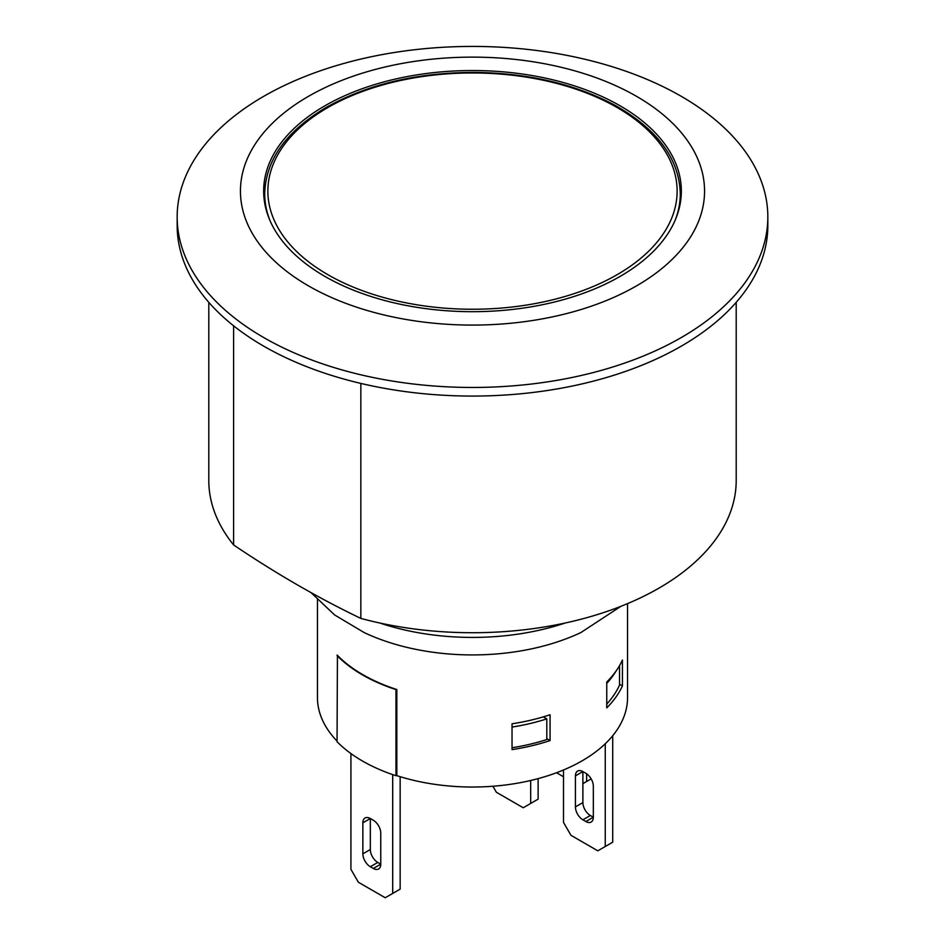 <?xml version="1.0" encoding="UTF-8"?>
<svg xmlns="http://www.w3.org/2000/svg" width="945" height="945" viewBox="0 0 945 945"><rect width="100%" height="100%" fill="white"/><g stroke="black" fill="none" stroke-linecap="round" stroke-linejoin="round"><path stroke-width="1.42" d="M337.046 741.081A155.051 89.515 180 0 1 317.449 697.516L317.449 599.851M337.164 655.511L337.164 655.074A155.051 89.515 0 0 0 337.436 655.357A155.051 89.515 0 0 0 396.357 689.366A155.051 89.515 0 0 0 396.829 689.531L396.829 775.644A155.051 89.515 180 0 0 627.551 697.516L627.551 603.631M606.761 707.852L606.761 682.006A155.051 89.515 0 0 0 622.424 660.059L622.424 685.893A155.051 89.515 180 0 1 606.761 707.852M512.036 749.621L512.036 723.787A155.051 89.515 0 0 0 550.073 714.739L550.073 740.573A155.051 89.515 180 0 1 512.036 749.621M373.299 868.467A10.549 6.095 -120 0 0 378.579 868.987A10.549 6.095 -120 0 0 380.764 864.167L373.299 868.467L370.322 866.742L377.776 862.442A10.549 6.095 60 0 1 370.322 849.52L362.856 853.831L362.856 822.823L370.322 818.512L373.299 820.236A10.549 6.095 -120 0 1 380.764 833.159L380.764 864.167L377.776 862.442M370.322 849.52L370.322 818.512A10.549 6.095 -120 0 0 365.042 817.992A10.549 6.095 -120 0 0 362.856 822.823M362.856 853.831A10.549 6.095 -120 0 0 370.322 866.742M582.888 802.588L582.888 771.581A10.549 6.095 -120 0 0 577.608 771.061A10.549 6.095 -120 0 0 575.422 775.88L582.888 771.581L585.865 773.305A10.549 6.095 -120 0 1 593.33 786.216L593.33 817.224L585.865 821.536A10.549 6.095 -120 0 0 591.145 822.055A10.549 6.095 -120 0 0 593.33 817.224L590.341 815.5A10.549 6.095 60 0 1 582.888 802.588L575.422 806.888A10.549 6.095 -120 0 0 582.888 819.811L590.341 815.5M585.865 821.536L582.888 819.811M575.422 806.888L575.422 775.88M350.926 753.567L350.926 869.329L358.379 882.252L385.241 897.75L400.148 889.139L400.148 776.695M582.888 783.641L591.145 778.869M556.546 772.738L563.492 776.743M392.695 774.616L392.695 893.438M586.621 773.778L586.621 781.48M492.9 786.252L496.373 792.253L523.223 807.751L538.13 799.139L538.13 778.621M563.492 769.998L563.492 822.398L570.957 835.309L597.807 850.819L612.714 842.196L612.714 735.73M530.677 780.487L530.677 803.451M605.261 743.762L605.261 846.507M396.829 775.219L395.967 775.715A155.582 89.822 180 0 1 337.046 741.695L337.436 655.357M606.761 704.072A151.885 87.696 180 0 0 619.53 685.078L619.53 665.658M615.998 671.139A151.885 87.696 180 0 1 606.761 683.4M512.036 747.731A151.885 87.696 180 0 0 546.801 739.545L546.801 718.873A151.885 87.696 180 0 1 512.036 727.059M543.316 716.865L546.801 718.873M619.53 684.215L622.424 685.893M396.357 689.366L395.967 689.59A155.582 89.822 180 0 1 337.046 655.57M395.967 775.715L395.967 689.59M546.801 738.683L550.073 740.573M360.836 383.41L360.836 618.408C318.43 598.067 276.023 573.58 233.604 544.946L233.604 325.812M208.798 302.341L208.798 480.485A263.702 152.239 0 0 0 233.604 544.946M360.836 618.408A263.702 152.239 0 0 0 658.96 588.133A263.702 152.239 0 0 0 736.202 480.485L736.202 302.341M324.82 276.365A208.845 120.582 180 0 1 263.655 191.103A208.845 120.582 180 0 1 472.5 70.532A208.845 120.582 180 0 1 681.345 191.103A208.845 120.582 180 0 1 552.423 302.506A208.845 120.582 180 0 1 324.82 276.365M311.011 592.586L334.613 614.947L364.073 632.524A170.88 98.658 0 0 0 580.927 632.524L620.877 606.336M177.164 216.948L177.164 225.56A295.336 170.513 0 0 0 359.478 383.091A295.336 170.513 0 0 0 681.333 346.13A295.336 170.513 0 0 0 767.836 225.56L767.836 216.948A295.336 170.513 0 0 0 585.522 59.405A295.336 170.513 0 0 0 263.667 96.366A295.336 170.513 0 0 0 177.164 216.948A295.336 170.513 0 0 0 359.478 374.48A295.336 170.513 0 0 0 681.333 337.519A295.336 170.513 0 0 0 767.836 216.948M308.413 96.366A232.057 133.977 0 0 0 308.413 285.839A232.057 133.977 0 0 0 636.587 285.839A232.057 133.977 0 0 0 636.587 96.366A232.057 133.977 0 0 0 308.413 96.366M617.191 274.641A204.628 118.137 180 0 1 327.809 274.641A204.628 118.137 180 0 1 327.809 107.565A204.628 118.137 180 0 1 617.191 107.565A204.628 118.137 180 0 1 617.191 274.641M674.943 220.74A207.794 119.968 0 0 0 680.294 193.69C679.242 158.701 657.401 129.181 614.746 105.143C574.82 83.881 527.794 72.954 473.658 72.387C416.521 72.682 367.369 84.353 326.226 107.411C286.134 131.201 265.628 159.953 264.706 193.69A207.794 119.968 0 0 0 270.057 220.74M379.784 623.003A184.594 106.572 0 0 0 565.216 623.003M680.294 203.21L680.294 193.69M264.706 203.21L264.706 193.69"/></g></svg>
